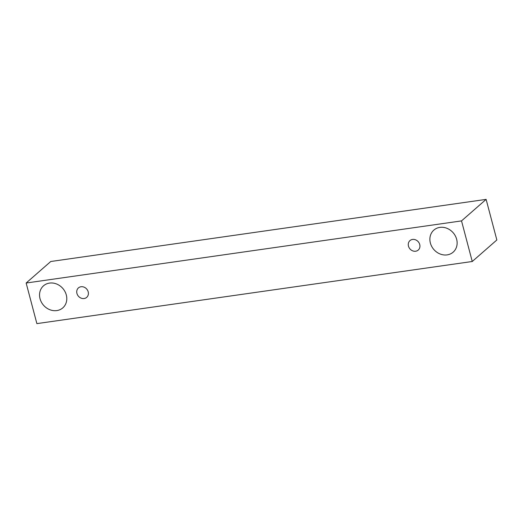 <?xml version="1.0" encoding="UTF-8"?>
<svg xmlns="http://www.w3.org/2000/svg" width="523" height="523" viewBox="0 0 523 523"><rect width="100%" height="100%" fill="white"/><g stroke="black" fill="none" stroke-linecap="round" stroke-linejoin="round"><path stroke-width="0.78" d="M84.125 298.528A6.283 5.485 48.8 0 1 77.522 294.92A6.283 5.485 48.8 0 1 78.43 287.911A6.283 5.485 48.8 0 1 86.694 289.029A6.283 5.485 48.8 0 1 86.7 297.365A6.283 5.485 48.8 0 1 84.125 298.528M486.122 199.381L50.751 261.507L26.15 283.021L36.878 323.619L472.249 261.493L461.528 220.896L486.122 199.381L496.85 239.979L472.249 261.493M56.798 310.584A14.651 12.794 48.8 0 1 41.395 302.157A14.651 12.794 48.8 0 1 43.52 285.806A14.651 12.794 48.8 0 1 62.793 288.415A14.651 12.794 48.8 0 1 62.812 307.864A14.651 12.794 48.8 0 1 56.798 310.584M447.139 254.884A14.651 12.794 48.8 0 1 431.73 246.457A14.651 12.794 48.8 0 1 433.861 230.107A14.651 12.794 48.8 0 1 453.134 232.715A14.651 12.794 48.8 0 1 453.153 252.164A14.651 12.794 48.8 0 1 447.139 254.884M415.661 251.223A6.283 5.485 48.8 0 1 409.058 247.614A6.283 5.485 48.8 0 1 409.973 240.6A6.283 5.485 48.8 0 1 418.23 241.718A6.283 5.485 48.8 0 1 418.237 250.059A6.283 5.485 48.8 0 1 415.661 251.223M461.528 220.896L26.15 283.021"/></g></svg>
